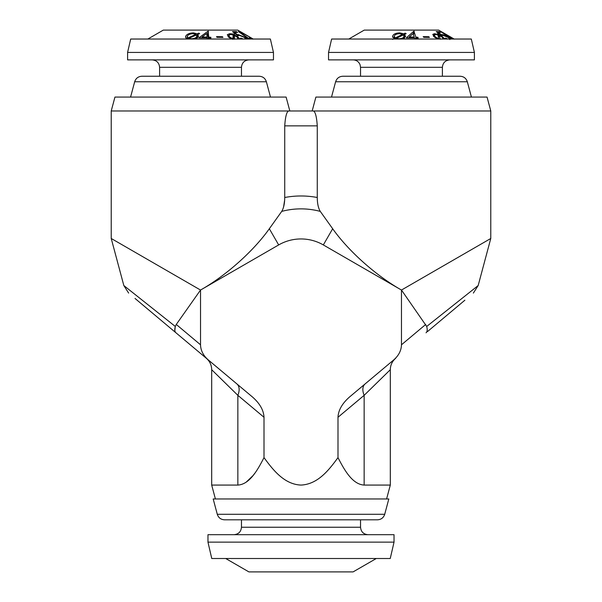 <?xml version="1.0" encoding="UTF-8"?>
<svg xmlns="http://www.w3.org/2000/svg" width="602" height="602" viewBox="0 0 602 602"><rect width="100%" height="100%" fill="white"/><g stroke="black" fill="none" stroke-linecap="round" stroke-linejoin="round"><path stroke-width="0.9" d="M312.167 110.971L315.884 97.08L487.056 97.08L490.781 110.971L490.781 238.482L478.169 285.544L473.36 293.091M289.833 110.971L286.116 97.08L114.944 97.08L111.219 110.971L111.219 238.482L200.526 290.044L176.273 324.448L200.526 344.795C200.707 350.492 203.25 355.489 208.149 359.808L135.021 298.442M111.219 238.482L123.831 285.544L175.295 326.457L176.273 324.448M127.594 59.869L273.466 59.869L273.466 52.427L127.594 52.427L127.594 59.869M127.594 52.427L130.687 39.032L270.373 39.032L273.466 52.427M147.851 39.032L163.315 30.1L237.737 30.1L253.209 39.032M134.675 81.759L266.377 81.759C265.226 78.298 262.833 76.462 259.191 76.243L141.869 76.243C138.227 76.462 135.834 78.298 134.675 81.759L130.574 97.08M328.534 59.869L474.406 59.869L474.406 52.427L328.534 52.427L328.534 59.869M328.534 52.427L331.627 39.032L471.313 39.032L474.406 52.427M348.791 39.032L364.263 30.1L438.685 30.1L441.605 31.838M335.623 81.759L467.325 81.759C466.166 78.298 463.773 76.462 460.131 76.243L342.809 76.243C339.167 76.462 336.774 78.298 335.623 81.759L331.514 97.08M338.008 457.648L339.332 460.267M386.589 498.968L390.307 485.077L364.15 485.077C352.336 484.407 344.336 469.944 337.993 457.618C329.031 469.876 317.946 484.286 301 485.077C284.219 484.399 272.909 469.831 264.007 457.618C257.641 469.974 249.672 484.399 237.85 485.077L211.693 485.077L211.693 369.718C211.595 365.136 209.827 361.335 206.373 358.318M317.269 197.501C317.299 203.453 318.3 208.081 320.287 211.4A74.731 74.731 0 0 0 281.713 211.4C283.692 208.111 284.693 203.476 284.731 197.501A87.621 87.621 0 0 1 317.269 197.501L317.269 125.856L284.731 125.856L284.731 197.501M111.219 110.971L288.584 110.971C286.635 111.776 285.356 116.735 284.731 125.856M200.526 344.795L200.526 290.044C225.998 275.641 253.434 251.192 269.327 228.745L281.713 211.4M490.781 110.971L313.416 110.971C315.365 111.776 316.644 116.735 317.269 125.856M384.716 514.289L217.284 514.289L213.183 498.968L388.817 498.968L384.716 514.289C383.557 517.743 381.164 519.586 377.522 519.804L360.538 519.804L360.538 527.247C360.982 531.769 363.457 534.245 367.98 534.689M360.538 527.247L241.462 527.247L241.462 519.804L224.478 519.804L377.522 519.804M394.032 542.131L394.032 534.689L207.968 534.689L207.968 542.131L394.032 542.131L390.246 558.505L211.753 558.505L207.968 542.131M376.303 558.505L353.096 571.9L248.904 571.9L225.697 558.505M288.584 110.971L313.416 110.971M284.656 200.045L283.58 206.99M175.257 326.585L174.843 330.423M128.64 293.091L123.831 285.544L175.295 326.457C174.467 329.633 174.685 331.747 175.957 332.793M490.781 238.482L401.474 290.044C376.002 275.641 348.566 251.192 332.673 228.745L320.287 211.4M390.307 485.077L390.307 369.718C390.405 365.136 392.173 361.335 395.627 358.318L393.851 359.808C398.75 355.489 401.293 350.492 401.474 344.795L401.474 290.044L426.705 326.457L478.169 285.544M426.043 332.793C427.315 331.747 427.54 329.633 426.705 326.457M427.488 331.582L464.872 300.21M393.851 359.808L349.476 397.042C342.162 403.498 338.339 410.24 337.993 417.276L364.15 395.326L390.307 369.718L364.15 395.326A14.884 9.053 50 0 1 365.105 383.925M236.895 383.925A14.884 9.053 -50 0 1 237.85 395.326L211.693 369.718L237.85 395.326L237.85 485.077M208.149 359.808L252.524 397.042C259.838 403.498 263.661 410.24 264.007 417.276L264.007 457.618M200.526 290.044L278.673 244.931A44.653 44.653 0 0 1 323.327 244.931L401.474 290.044M246.03 482.292L253.006 475.618M253.073 475.527L254.857 473.202M337.993 417.276L337.993 457.618M437.887 34.946L435.547 34.48L434.23 35.036L435.502 37.061L438.888 38.814L437.887 34.946M443.396 39.017L442.071 37.136L439.264 35.518L440.273 39.243M413.205 33.479L409.225 36.948L414.206 37.053L413.205 33.479M394.235 36.195L395.258 37.979L402.52 34.367L399.653 33.689C396.62 33.802 394.814 34.638 394.235 36.195L394.423 39.032M403.95 38.475L404.01 36.511L403.34 34.916L396.229 38.393L398.577 38.746C401.632 38.724 403.438 37.979 404.01 36.511L403.965 38.468M435.254 37.685L435.502 37.061M438.489 37.173L439.264 35.518M409.149 37.768L409.225 36.948M414.086 37.858L414.206 37.053M395.333 39.032L395.258 37.979M402.505 35.307L402.52 34.367M396.267 39.032L396.229 38.393M414.168 37.347L414.319 37.866M403.596 37.685L405.026 37.008M441.838 31.921L443.983 33.426M454.149 39.032L441.8 31.898M453.554 38.754L454.322 39.13M444.035 33.328L440.295 31.033M452.072 39.032L440.363 31.424M440.438 31.296L452.531 39.032M449.709 39.544C450.522 39.378 449.905 38.633 447.843 37.324L443.11 35.337L442.267 35.909L436.209 31.59L439.257 31.613L438.858 32.35M446.564 39.032L445.059 38.242L445.826 38.152L445.623 38.551M445.826 38.152L447.64 39.032M439.257 31.613L440.551 32.433L438.068 32.373L441.401 34.728L442.003 34.532C443.621 34.698 445.819 35.661 448.595 37.414L448.43 37.708M448.595 37.414L450.853 39.032M442.003 34.532L441.552 35.398M441.401 34.728L441.198 35.142M438.068 32.373L437.865 32.771M437.955 39.032L434.478 37.143L432.755 34.382L434.486 33.712L437.714 34.374L437.488 33.659L438.813 34.126L438.083 35.623M438.813 34.126L439.091 34.946L438.331 36.549M437.714 34.374L437.511 34.818M434.486 33.712L433.402 36.18M439.091 34.946L443.027 37.211L442.771 37.738M443.027 37.211L444.758 39.032M428.827 36.707L429.422 37.414L423.8 37.332L423.206 36.624L428.827 36.707L428.609 37.384M414.77 39.032L414.439 37.873L406.327 37.821L413.867 31.169L413.348 33.99M413.867 31.169L415.899 37.136L417.931 37.279L418.164 38.092L416.125 37.956L415.944 39.032M416.125 37.956L416.426 39.032M417.931 37.279L417.78 38.061M415.899 37.136L415.576 39.032M414.214 31.191L413.484 35.059M392.647 39.386L394.114 38.588L392.594 36.21C393.362 34.118 395.77 33.012 399.818 32.899L403.716 33.817L405.221 33.14L406.192 33.667L404.567 34.367L404.416 38.235M405.221 33.14L405.176 34.103M403.716 33.817L403.671 35.27M399.818 32.899L399.833 33.704M392.564 36.805L392.707 37.309M394.114 38.588L394.152 39.032M404.567 34.367L405.65 36.624L402.595 39.032M233.124 34.946L230.589 34.48L228.805 35.255L229.716 37.061L232.944 38.814L233.124 34.946M238.008 39.032L237.18 37.136L234.517 35.518L234.374 39.243M206.847 33.479L202.001 36.948L207.058 37.053L206.847 33.479M195.846 34.367L193.159 33.689C190.157 33.802 188.2 34.638 187.297 36.195L187.892 37.979L195.846 34.367L195.898 35.187M196.929 38.182L196.545 34.916L188.75 38.393L190.977 38.746C193.994 38.724 195.951 37.979 196.854 36.511L197.08 38.092M229.452 37.821L229.716 37.061M232.884 39.386L234.517 35.518M201.986 37.768L202.001 36.948M206.998 37.866L207.058 37.053M188.042 39.032L187.892 37.979M188.832 39.032L188.75 38.393M206.968 35.518L207.968 35.059L208.262 39.032M197.057 37.527L197.915 37.429M241.056 32.019L244.231 33.862M240.145 31.853L241.936 33.456L238.693 31.041M251.809 39.032L249.296 37.738L252.84 39.13L249.988 37.226L240.168 31.808M238.693 31.003L249.973 37.219M249.996 37.189L253.111 39.032M248.837 39.032L238.392 31.552M238.527 31.296L249.506 39.032M246.015 39.032L244.216 37.324L239.227 35.337L237.925 35.909L232.492 31.59L236.383 31.613L235.999 32.35M241.756 39.032L240.281 38.242L241.251 38.152L241.018 38.656M241.251 38.152L243.065 39.032M236.383 31.613L237.594 32.433L234.411 32.373L237.406 34.728L238.249 34.532L245.165 37.414L244.939 37.843M245.165 37.414L247.151 39.032M238.249 34.532L237.677 35.714M237.406 34.728L237.143 35.292M234.411 32.373L234.155 32.914M231.838 39.032L228.542 37.143L227.315 34.683L229.648 33.712L234.532 34.126L232.816 37.994M234.532 34.126L232.861 38.814M233.14 34.374L232.921 34.878M229.648 33.712L229.234 34.766M234.532 34.946L238.287 37.211L237.948 37.979M238.287 37.211L239.611 39.032M222.492 36.707L222.943 37.414L216.968 37.332L216.524 36.624L222.492 36.707L222.319 37.392M207.178 39.032L207.103 37.873L198.893 37.821L208.074 31.169L207.637 35.036M208.074 31.169L208.774 37.136L210.843 37.279L210.896 38.092L208.819 37.956L208.721 39.032M208.819 37.956L208.886 39.032M210.843 37.279L210.745 38.084M208.774 37.136L208.593 39.032M208.42 31.191L207.968 35.059M185.74 39.032L186.643 38.588L185.544 37.219L185.702 36.21C186.898 34.118 189.502 33.012 193.498 32.899L197.163 33.817L198.818 33.14L199.676 33.667L197.892 34.367L197.998 37.347M198.818 33.14L198.841 33.99M197.163 33.817L197.336 37.685M193.498 32.899L193.573 33.72M185.702 36.21L186.041 38.114M186.643 38.588L186.71 39.032M197.892 34.367L198.472 36.624L194.89 39.032M241.462 76.243L241.462 67.311L159.598 67.311C159.154 62.789 156.678 60.313 152.155 59.869M442.402 76.243L442.402 67.311L360.538 67.311L360.034 64.625C358.702 61.615 356.392 60.027 353.096 59.869M264.007 417.276L237.85 395.326M269.327 228.745L278.673 244.931M332.673 228.745L323.327 244.931M401.474 344.795L425.727 324.448M364.15 395.326L364.15 485.077M159.598 76.243L159.598 67.311M241.462 67.311C241.899 62.789 244.382 60.313 248.904 59.869M266.377 81.759L270.486 97.08M360.538 76.243L360.538 67.311M442.402 67.311C442.801 62.834 445.284 60.35 449.844 59.869M467.325 81.759L471.426 97.08M217.284 514.289C218.443 517.743 220.836 519.586 224.478 519.804M241.462 527.247C241.018 531.769 238.542 534.245 234.02 534.689M215.411 498.968L211.693 485.077M433.651 36.444L434.23 35.036M228.233 36.857L228.805 35.255M187.508 39.002L187.184 36.955"/></g></svg>
